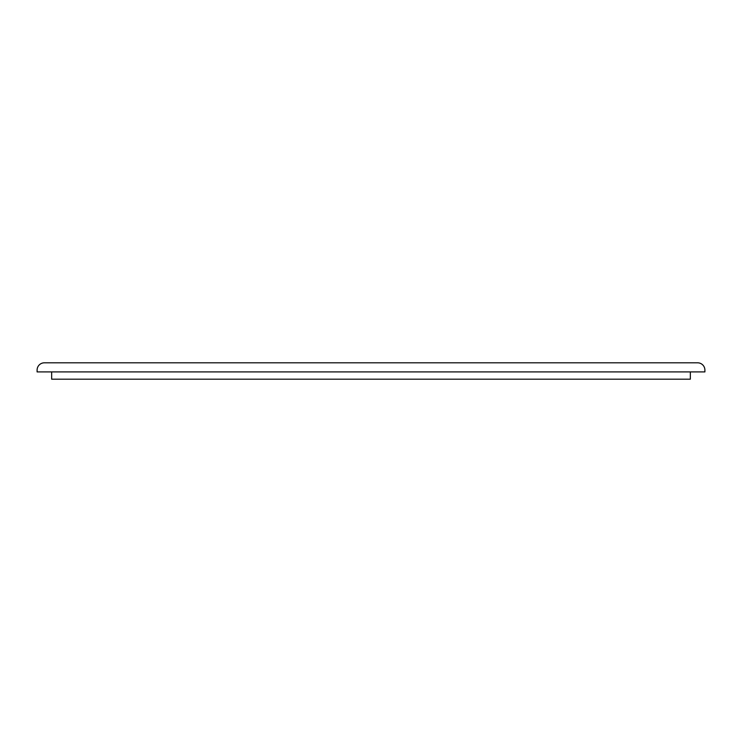<?xml version="1.0" encoding="UTF-8"?>
<svg xmlns="http://www.w3.org/2000/svg" width="742" height="742" viewBox="0 0 742 742"><rect width="100%" height="100%" fill="white"/><g stroke="black" fill="none" stroke-linecap="round" stroke-linejoin="round"><path stroke-width="1.11" d="M44.381 362.81A7.281 7.281 0 0 0 37.1 370.091L37.1 371.909L704.9 371.909L704.9 370.091A7.281 7.281 0 0 0 697.619 362.81L44.381 362.81M690.338 371.909L690.338 379.19L51.662 379.19L51.662 371.909"/></g></svg>
